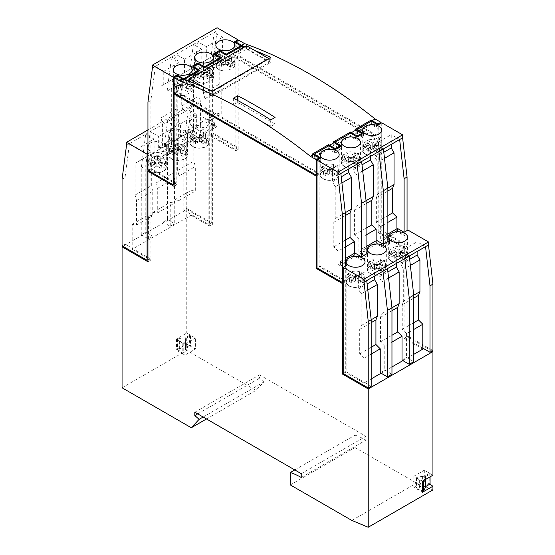 <?xml version="1.0" encoding="UTF-8"?>
<svg xmlns="http://www.w3.org/2000/svg" width="555" height="555" viewBox="0 0 555 555"><rect width="100%" height="100%" fill="white"/><g stroke="black" fill="none" stroke-linecap="round" stroke-linejoin="round"><path stroke-width="0.42" stroke-dasharray="2.77 2.08" d="M175.699 84.707L175.949 81.529A8.54 4.933 0 0 0 174.499 83.999A8.54 4.933 0 0 0 178.793 88.571A8.54 4.933 0 0 0 187.805 88.377L187.916 89.938L189.005 87.808L190.212 88.613L190.108 87.045L185.037 84.124L185.037 87.44L188.922 85.199L186.619 83.874L182.741 86.115L178.002 83.382A8.88 5.127 0 0 0 175.699 84.707L180.437 87.44L176.552 89.681L178.856 91.013L182.741 88.772L187.916 91.755L190.212 90.43L185.037 87.44M190.212 88.613L190.212 90.43M187.916 89.938L187.916 91.755M232.781 64.04L232.67 62.472L227.605 59.545L227.605 62.868L231.484 60.627L229.187 59.295L225.302 61.543L220.564 58.802A8.88 5.127 0 0 0 218.268 60.134L218.51 56.957A8.54 4.933 0 0 0 217.06 59.42A8.54 4.933 0 0 0 221.362 63.998A8.54 4.933 0 0 0 230.367 63.797L230.478 65.365L231.567 63.235L232.781 64.04L232.781 65.858L227.605 62.868M230.478 65.365L230.478 67.183L232.781 65.858M211.497 76.326L211.386 74.758L206.321 71.831L206.321 75.154L210.206 72.913L207.903 71.588L204.018 73.829L199.287 71.096A8.88 5.127 0 0 0 196.983 72.421L197.226 69.243L201.722 71.831L197.837 74.079L200.14 75.404L204.018 73.163L209.089 76.091L209.193 77.651L210.407 75.452L211.497 76.326L211.497 78.144L206.321 75.154M209.193 77.651L209.193 79.469L211.497 78.144M379.585 150.613L379.342 147.151L374.563 144.39L374.563 147.713L378.448 145.472L376.144 144.147L372.259 146.388L367.237 143.488A8.88 5.127 0 0 0 364.94 144.813L365.183 141.636L369.963 144.39L366.078 146.638L368.381 147.963L372.259 145.722L372.259 149.045L377.282 151.945A8.88 5.127 0 0 0 379.585 150.613L374.563 147.713M372.259 145.722L377.039 148.483L377.282 151.945M368.381 147.963L368.381 151.286L372.259 149.045M366.078 146.638L366.078 149.954L368.381 151.286M369.963 144.39L369.963 147.713L366.078 149.954M364.94 144.813L369.963 147.713M358.301 162.899L358.058 159.438L353.278 156.683L353.278 160L357.163 157.759L354.86 156.434L350.982 158.674L345.959 155.775A8.88 5.127 0 0 0 343.656 157.1L343.899 153.922L348.679 156.683L344.794 158.924L347.097 160.249L350.982 158.008L350.982 161.332L356.005 164.231A8.88 5.127 0 0 0 358.301 162.899L353.278 160M350.982 158.008L355.762 160.77L356.005 164.231M347.097 160.249L347.097 163.572L350.982 161.332M344.794 158.924L344.794 162.24L347.097 163.572M348.679 156.683L348.679 160L344.794 162.24M343.656 157.1L348.679 160M337.024 175.186L336.781 171.724L332.001 168.97L332.001 172.286L335.879 170.045L333.583 168.72L329.698 170.961L324.675 168.061A8.88 5.127 0 0 0 322.372 169.386L322.622 166.209L327.394 168.97L323.516 171.211L325.813 172.536L329.698 170.295L329.698 173.618L334.721 176.518A8.88 5.127 0 0 0 337.024 175.186L332.001 172.286M329.698 170.295L334.478 173.056L334.721 176.518M325.813 172.536L325.813 175.859L329.698 173.618M323.516 171.211L323.516 174.527L325.813 175.859M327.394 168.97L327.394 172.286L323.516 174.527M322.372 169.386L327.394 172.286M218.614 69.382A9.456 5.46 0 0 0 226.031 70.971C231.04 69.209 233.939 67.537 234.73 65.948A9.456 5.46 0 0 0 234.758 65.525A9.456 5.46 0 0 0 225.302 60.065A9.456 5.46 0 0 0 215.846 65.525A9.456 5.46 0 0 0 218.614 69.382M213.446 78.234A9.456 5.46 0 0 0 213.474 77.811A9.456 5.46 0 0 0 204.018 72.351A9.456 5.46 0 0 0 194.562 77.811A9.456 5.46 0 0 0 197.33 81.675A9.456 5.46 0 0 0 204.746 83.257C209.762 81.495 212.662 79.823 213.446 78.234A9.151 5.286 0 0 0 213.446 77.665A9.151 5.286 0 0 0 204.309 72.691A9.151 5.286 0 0 0 195.173 77.665A9.151 5.286 0 0 0 204.746 83.257M164.176 167.554L163.933 164.093L159.153 161.332L159.153 164.655L163.038 162.407L160.735 161.082L156.857 163.323L151.834 160.423A8.88 5.127 0 0 0 149.531 161.755L149.774 158.57L154.554 161.332L150.669 163.572L152.972 164.897L156.857 162.657L156.857 165.98L161.88 168.88A8.88 5.127 0 0 0 164.176 167.554L159.153 164.655M156.857 162.657L161.637 165.418L161.88 168.88M152.972 164.897L152.972 168.22L156.857 165.98M150.669 163.572L150.669 166.895L152.972 168.22M154.554 161.332L154.554 164.655L150.669 166.895M149.531 161.755L154.554 164.655M206.744 142.975L206.495 139.513L201.722 136.759L201.722 140.075L205.6 137.834L203.303 136.509L199.418 138.75L194.396 135.85A8.88 5.127 0 0 0 192.092 137.175L192.342 133.998L197.115 136.759L193.237 139L195.533 140.325L199.418 138.084L199.418 141.407L204.441 144.307A8.88 5.127 0 0 0 206.744 142.975L201.722 140.075M199.418 138.084L204.198 140.845L204.441 144.307M195.533 140.325L195.533 143.648L199.418 141.407M193.237 139L193.237 142.316L195.533 143.648M197.115 136.759L197.115 140.075L193.237 142.316M192.092 137.175L197.115 140.075M185.46 155.261L185.217 151.806L180.437 149.045L180.437 152.361L184.322 150.121L182.019 148.795L178.134 151.036L173.111 148.136A8.88 5.127 0 0 0 170.815 149.468L171.058 146.284L175.838 149.045L171.953 151.286L174.256 152.611L178.134 150.37L178.134 153.693L183.157 156.593A8.88 5.127 0 0 0 185.46 155.261L180.437 152.361M178.134 150.37L182.914 153.131L183.157 156.593M174.256 152.611L174.256 155.934L178.134 153.693M171.953 151.286L171.953 154.609L174.256 155.934M175.838 149.045L175.838 152.361L171.953 154.609M170.815 149.468L175.838 152.361M405.469 257.714L405.226 254.252L400.446 251.491L400.446 254.814L404.331 252.567L402.028 251.242L398.143 253.482L393.12 250.582A8.88 5.127 0 0 0 390.824 251.915L391.067 248.73L395.847 251.491L391.962 253.732L394.265 255.057L398.143 252.816L398.143 256.139L403.166 259.039A8.88 5.127 0 0 0 405.469 257.714L400.446 254.814M398.143 252.816L402.923 255.577L403.166 259.039M394.265 255.057L394.265 258.38L398.143 256.139M391.962 253.732L391.962 257.055L394.265 258.38M395.847 251.491L395.847 254.814L391.962 257.055M390.824 251.915L395.847 254.814M384.185 270.001L383.942 266.539L379.162 263.778L379.162 267.101L383.047 264.86L380.744 263.528L376.866 265.769L371.843 262.869A8.88 5.127 0 0 0 369.54 264.201L369.783 261.017L374.563 263.778L370.678 266.018L372.981 267.35L376.866 265.103L376.866 268.426L381.889 271.326A8.88 5.127 0 0 0 384.185 270.001L379.162 267.101M376.866 265.103L381.639 267.864L381.889 271.326M372.981 267.35L372.981 270.667L376.866 268.426M370.678 266.018L370.678 269.341L372.981 270.667M374.563 263.778L374.563 267.101L370.678 269.341M369.54 264.201L374.563 267.101M362.908 282.287L362.658 278.825L357.885 276.064L357.885 279.387L361.763 277.146L359.467 275.814L355.582 278.055L350.559 275.155A8.88 5.127 0 0 0 348.256 276.487L348.505 273.303L353.278 276.064L349.4 278.305L351.697 279.637L355.582 277.396L355.582 280.712L360.604 283.612A8.88 5.127 0 0 0 362.908 282.287L357.885 279.387M355.582 277.396L360.362 280.15L360.604 283.612M351.697 279.637L351.697 282.953L355.582 280.712M349.4 278.305L349.4 281.628L351.697 282.953M353.278 276.064L353.278 279.387L349.4 281.628M348.256 276.487L353.278 279.387M185.037 84.124L188.922 81.876L186.619 80.551L182.741 82.792L178.245 80.197L178.002 83.382M182.741 82.792L182.741 86.115M186.619 80.551L186.619 83.874M188.922 81.876L188.922 85.199M190.108 87.045A8.54 4.933 0 0 0 191.558 84.526A8.54 4.933 0 0 0 191.551 83.999A8.54 4.933 0 0 0 186.813 79.865A8.54 4.933 0 0 0 178.245 80.197M192.169 90.52A9.151 5.286 0 0 0 192.162 89.952A9.151 5.286 0 0 0 183.025 84.984A9.151 5.286 0 0 0 173.888 89.952A9.151 5.286 0 0 0 183.462 95.543C188.478 93.781 191.378 92.109 192.169 90.52A9.456 5.46 0 0 0 192.197 90.097A9.456 5.46 0 0 0 182.741 84.638A9.456 5.46 0 0 0 173.285 90.097A9.456 5.46 0 0 0 176.053 93.962A9.456 5.46 0 0 0 183.462 95.543M175.949 81.529L180.437 84.124L176.552 86.365L178.856 87.69L182.741 85.449L187.805 88.377M232.67 62.472A8.54 4.933 0 0 0 234.12 59.947A8.54 4.933 0 0 0 234.113 59.42A8.54 4.933 0 0 0 229.375 55.292A8.54 4.933 0 0 0 220.814 55.625L220.564 58.802M234.73 65.948A9.151 5.286 0 0 0 234.723 65.379A9.151 5.286 0 0 0 225.587 60.405A9.151 5.286 0 0 0 216.457 65.379A9.151 5.286 0 0 0 226.031 70.971M218.51 56.957L222.999 59.545L219.121 61.785L221.417 63.117L225.302 60.877L230.367 63.797M366.723 280.587L358.315 275.731L358.315 289.016L361.118 293.873L361.118 325.591L359.682 329.323L359.682 353.91L363.997 358.211L363.997 382.09L346.16 371.794L346.16 269.133L347.028 268.634L340.409 264.818L354.936 256.431L361.548 260.246L367.805 256.639L361.187 252.816L376.72 243.853L383.332 247.669L389.589 244.061L382.978 240.239L397.498 231.858L404.109 235.674L404.977 235.174L396.922 230.526L380.675 239.913L387.862 244.061L383.332 246.677L376.144 242.521L358.891 252.483L366.078 256.639L361.548 259.254L354.361 255.099L338.113 264.485L345.3 268.634L345.3 280.802L319.992 266.192L319.992 161.866L319.132 161.373L319.132 173.375L177.059 91.353L177.059 79.344L176.199 78.852L176.199 183.171L150.891 168.56L150.891 156.392L150.023 155.893L150.023 258.554L125.007 244.11L125.007 177.655L129.461 143.606L145.708 134.227L141.254 168.276L141.254 234.73L145.785 232.115L152.972 236.263L152.972 212.385L157.287 213.065L157.287 188.478L155.851 183.088L155.851 151.369L158.654 149.753L158.654 136.468L150.238 131.611L145.785 165.661L145.785 232.115M346.16 269.133L345.3 268.634L345.3 266.227M345.3 264.236L340.409 261.412L345.3 258.588M340.409 264.818L340.409 261.412M347.028 268.634L347.028 265.228M404.109 235.674L404.109 246.85L407.058 245.15L407.058 230.568M397.498 231.858L397.498 228.452M382.978 240.239L382.978 236.839L387.862 234.016M387.862 239.663L382.978 236.839M389.589 244.061L389.589 240.655M383.332 247.669L383.332 246.677M376.72 243.853L376.72 240.447M361.187 252.816L361.187 249.417L366.078 246.593M366.078 252.241L361.187 249.417M367.805 256.639L367.805 253.233M361.548 260.246L361.548 259.254M354.936 256.431L354.936 253.025M404.762 258.63L396.346 253.774L396.346 263.486M163.933 164.093A8.54 4.933 0 0 0 165.383 161.04A8.54 4.933 0 0 0 160.638 156.912A8.54 4.933 0 0 0 152.077 157.245L151.834 160.423M164.44 170.267A9.151 5.286 0 0 0 165.987 166.999A9.151 5.286 0 0 0 156.857 162.025A9.151 5.286 0 0 0 147.72 166.999A9.151 5.286 0 0 0 150.384 171.044A9.151 5.286 0 0 0 164.44 170.267M149.774 158.57A8.54 4.933 0 0 0 148.331 161.04A8.54 4.933 0 0 0 152.625 165.612A8.54 4.933 0 0 0 161.637 165.418M184.954 355.089L184.954 344.058L176.323 339.077L186.764 333.055L195.395 338.037L195.395 349.06L186.764 344.079L176.323 350.108L184.954 355.089L195.395 349.06M176.323 339.077L176.323 350.108M186.764 344.079L186.764 350.42L255.987 390.387L263.819 381.993L259.525 378.184L259.525 374.861L365.932 436.299L365.932 440.115A74.023 42.735 -120 0 0 355.034 435.148L355.034 447.573L416.548 483.086L432.942 489.892M122.058 387.779L186.764 350.42M432.081 351.086L407.058 336.635L407.058 246.143L380.89 231.033L380.89 138.715L238.816 56.693L238.816 149.011L212.648 133.901L212.648 224.393L186.764 209.45L122.919 246.309M186.764 209.45L186.764 333.055M429.605 484.279L424.318 481.227L424.318 470.203L432.942 475.184M141.254 168.276L145.785 165.661M319.992 161.866L320.852 161.373L314.241 157.551L328.761 149.17L335.38 152.986L341.63 149.371L335.019 145.556L350.552 136.592L357.163 140.408L363.421 136.794L356.803 132.978L371.33 124.591L377.941 128.413L377.941 125.007L377.941 139.423L235.868 57.394L235.868 45.392L235.008 44.893L235.008 149.219L209.7 134.608L209.7 122.433L208.84 121.94L208.84 224.602L191.003 214.306L191.003 215.305L132.194 249.257L132.194 224.38L136.509 225.059L136.509 200.473L135.066 195.082L135.066 163.364L137.876 161.748L137.876 148.463L154.123 139.083L145.708 134.227L167.499 121.649L163.038 155.698L163.038 222.153L170.225 226.301L174.756 223.686L174.756 199.807L179.071 200.487L179.071 175.9L177.635 170.51L177.635 138.792L180.437 137.175L180.437 123.89L172.022 119.034L188.277 109.654L183.816 143.703L183.816 210.158L186.764 208.451L211.788 222.902L211.788 116.834L207.972 119.034L214.591 122.849L200.064 131.237L193.452 127.414L187.195 131.029L193.813 134.844L178.28 143.814L171.668 139.992L165.411 143.606L172.022 147.422L157.502 155.809L150.891 151.994L147.942 153.693M183.816 143.703L186.764 142.004L186.764 208.451M137.876 148.463L129.461 143.606L126.512 145.306M122.058 245.816L125.007 244.11M122.058 179.362L125.007 177.655M192.731 126.339A9.456 5.46 0 0 0 203.04 127.518A9.456 5.46 0 0 0 208.874 122.475A9.456 5.46 0 0 0 199.418 117.015A9.456 5.46 0 0 0 189.963 122.475A9.456 5.46 0 0 0 192.731 126.339M171.453 138.625A9.456 5.46 0 0 0 181.756 139.811A9.456 5.46 0 0 0 187.59 134.761A9.456 5.46 0 0 0 178.134 129.308A9.456 5.46 0 0 0 168.678 134.761A9.456 5.46 0 0 0 171.453 138.625M147.942 148.872A9.456 5.46 0 0 0 150.169 150.911A9.456 5.46 0 0 0 160.471 152.098A9.456 5.46 0 0 0 166.313 147.054A9.456 5.46 0 0 0 158.452 141.671A9.456 5.46 0 0 0 147.942 145.23M211.788 116.834L191.225 104.957L191.225 107.947L186.764 142.004M147.942 129.946L191.225 104.957M163.038 222.153L167.568 219.537L174.756 223.686M163.038 155.698L167.568 153.083L167.568 219.537M178.856 148.546L178.856 135.177L183.171 135.85L183.171 111.271L181.735 105.873L181.735 74.162L184.537 72.538L184.537 59.253L176.122 54.397L171.668 88.453L171.668 144.397L178.856 148.546L196.109 138.583L196.109 125.215L200.424 125.888L200.424 101.308L198.988 95.911L198.988 64.193L201.791 62.576L201.791 49.291L193.376 44.435L197.906 41.819L193.452 75.875L193.452 131.819L200.639 135.968L200.639 122.599L204.955 123.272L204.955 98.693L203.518 93.295L203.518 61.584L206.321 59.961L206.321 46.675L197.906 41.819L214.161 32.44L209.7 66.489L209.7 122.433L216.887 126.589L216.887 113.22L221.202 113.893L221.202 89.306L219.766 83.916L219.766 52.198L222.569 50.581L222.569 37.296L214.161 32.44L217.102 30.74L212.648 64.789L212.648 132.902L237.956 147.519L237.956 40.786M206.321 46.675L222.569 37.296M180.437 123.89L196.685 114.51L188.277 109.654L191.225 107.947M206.321 59.961L222.569 50.581M203.518 61.584L219.766 52.198M203.518 93.295L219.766 83.916M204.955 98.693L221.202 89.306M204.955 123.272L221.202 113.893M200.639 122.599L216.887 113.22M200.639 135.968L216.887 126.589M180.437 137.175L196.685 127.789L196.685 114.51M177.635 138.792L196.685 127.789M177.635 170.51L193.882 161.13L193.882 129.412M179.071 175.9L195.318 166.521L193.882 161.13M179.071 200.487L195.318 191.107L195.318 166.521M174.756 199.807L191.003 190.427L195.318 191.107M158.078 160.541L158.078 147.172L162.393 147.852L162.393 123.266L160.95 117.875L160.95 86.157L163.76 84.533L163.76 71.255L155.344 66.399L150.891 100.448L150.891 156.392L158.078 160.541L174.326 151.161L174.326 137.793L178.641 138.466L178.641 113.886L177.205 108.489L177.205 76.77L180.007 75.154L180.007 61.869L171.592 57.012L193.376 44.435L188.922 78.491L188.922 134.435L193.452 131.819M196.109 138.583L188.922 134.435M191.003 215.305L209.7 226.093L209.7 135.6L235.868 150.71L235.868 58.393L377.941 140.415L377.941 232.739L404.109 247.849L404.109 338.342L407.058 336.635M404.109 338.342L422.806 349.13M346.16 371.794L343.212 373.501L345.3 372.294L363.997 383.089L371.184 378.933M381.105 373.21L391.962 366.938M402.888 360.632L413.746 354.361M402.028 360.133L406.558 357.517L413.746 361.666M387.501 268.592L379.093 263.736L379.093 277.021L381.896 281.878L381.896 313.596L380.459 317.328L380.459 341.908L384.775 346.216L391.962 342.06M384.775 346.216L384.775 370.095L391.962 374.243M380.244 372.71L384.775 370.095M363.997 358.211L371.184 354.062M371.184 386.245L363.997 382.09L363.997 383.089M409.292 256.015L400.877 251.158L400.877 264.444L403.679 269.3L403.679 301.018L402.243 304.75L402.243 329.33L406.558 333.638L413.746 329.483M406.558 333.638L406.558 357.517M380.459 341.908L391.962 335.269M380.459 317.328L391.962 310.682M381.896 313.596L391.962 307.782M381.896 281.878L388.576 278.02M379.093 277.021L387.883 271.943M379.093 263.736L396.346 253.774M376.144 240.78L376.144 242.521M361.624 161.498L353.209 156.642L353.209 169.92L356.012 174.776L356.012 206.495L354.576 210.227L354.576 234.814L358.891 239.115L366.078 234.966M358.891 239.115L358.891 252.483M354.576 234.814L366.078 228.174M354.576 210.227L366.078 203.588M356.012 206.495L366.078 200.688M356.012 174.776L362.692 170.919M353.209 169.92L361.999 164.849M353.209 156.642L370.462 146.68L370.462 156.392M378.878 151.536L370.462 146.68M184.537 59.253L201.791 49.291M184.537 72.538L201.791 62.576M181.735 74.162L198.988 64.193M181.735 105.873L198.988 95.911M183.171 111.271L200.424 101.308M183.171 135.85L200.424 125.888M178.856 135.177L196.109 125.215M158.654 136.468L175.907 126.505L167.499 121.649L172.022 119.034L167.568 153.083M158.654 149.753L175.907 139.791L175.907 126.505M155.851 151.369L175.907 139.791M155.851 183.088L173.105 173.125L173.105 141.407M157.287 188.478L174.541 178.516L173.105 173.125M157.287 213.065L174.541 203.102L174.541 178.516M152.972 212.385L170.225 202.422L174.541 203.102M141.254 234.73L148.442 238.879L152.972 236.263M170.225 226.301L170.225 202.422M183.816 210.158L191.003 214.306L191.003 190.427M132.194 224.38L148.442 215L152.757 215.68L152.757 191.093L151.321 185.703L151.321 153.985L154.123 152.361L154.123 139.083M148.442 238.879L148.442 215M147.942 261.752L150.891 260.052L150.891 169.559L177.059 184.669L177.059 92.345L319.132 174.374L319.132 266.691L345.3 281.801L345.3 372.294M132.194 249.257L150.891 260.052M209.7 226.093L212.648 224.393M217.102 27.75L217.102 30.74M343.212 282.009L345.3 280.802M351.842 520.444L416.548 483.086M387.862 244.061L387.862 241.654M209.7 134.608L212.648 132.902M209.7 66.489L212.648 64.789M152.396 68.099L171.592 57.012L167.138 91.069L167.138 147.013L171.668 144.397M167.138 91.069L171.668 88.453M206.495 418.963L255.987 390.387M203.137 417.027L263.819 381.993M197.691 413.884L259.525 378.184M194.819 412.219L259.525 374.861M301.226 473.658L365.932 436.299M301.226 477.473L365.932 440.115M294.781 469.932L355.034 435.148M290.327 484.931L355.034 447.573M182.803 343.351L182.803 353.313L179.203 351.232L179.203 341.269L182.803 343.351L183.233 343.094A8.138 4.697 0 0 0 185.523 339.826A8.138 4.697 0 0 0 185.516 339.674L185.516 349.636A4.065 2.345 0 0 1 185.516 349.56L185.516 339.598A4.065 2.345 0 0 0 185.516 339.674M184.954 344.058L195.395 338.037M419.629 480.082L419.629 490.044L416.028 487.963L416.028 478.001L422.508 481.24M422.508 481.213L413.877 476.232L413.877 487.255L422.508 492.236M413.877 487.255L424.318 481.227M413.877 476.232L424.318 470.203M159.153 161.332L163.038 159.091L160.735 157.759L156.857 160L156.857 163.323M156.857 160L152.077 157.245M160.735 157.759L160.735 161.082M163.038 159.091L163.038 162.407M201.722 136.759L205.6 134.518L203.303 133.186L199.418 135.427L194.638 132.673L194.396 135.85M199.418 135.427L199.418 138.75M203.303 133.186L203.303 136.509M205.6 134.518L205.6 137.834M180.437 149.045L184.322 146.804L182.019 145.472L178.134 147.713L173.361 144.959L173.111 148.136M178.134 147.713L178.134 151.036M182.019 145.472L182.019 148.795M184.322 146.804L184.322 150.121M400.446 251.491L404.331 249.25L402.028 247.918L398.143 250.159L393.363 247.405L393.12 250.582M398.143 250.159L398.143 253.482M402.028 247.918L402.028 251.242M404.331 249.25L404.331 252.567M379.162 263.778L383.047 261.537L380.744 260.205L376.866 262.453L372.086 259.691L371.843 262.869M376.866 262.453L376.866 265.769M380.744 260.205L380.744 263.528M383.047 261.537L383.047 264.86M357.885 276.064L361.763 273.823L359.467 272.498L355.582 274.739L350.802 271.978L350.559 275.155M355.582 274.739L355.582 278.055M359.467 272.498L359.467 275.814M361.763 273.823L361.763 277.146M204.698 87.669L212.072 91.922L269.307 58.885L268.703 58.539M212.072 91.922L212.072 95.245L269.307 62.202L246.587 49.083L189.352 82.126L212.072 95.245M269.307 58.885L269.307 62.202M189.352 81.467L189.352 82.126M246.587 45.767L246.587 49.083M254.828 50.526A489.08 282.37 -120 0 0 244.935 46.717M270.743 57.359L270.743 62.368L244.283 47.092M212.357 91.069L212.357 96.077L270.743 62.368M183.885 79.455L212.357 96.077M275.058 123.973L237.672 102.384L233.357 104.874L270.743 126.464L275.058 123.973L275.058 117.438M270.743 119.929L270.743 126.464M233.357 98.235L233.357 104.874M237.672 100.497L237.672 102.384M192.946 146.471A9.151 5.286 0 0 0 207.001 145.688A9.151 5.286 0 0 0 208.555 142.42A9.151 5.286 0 0 0 199.418 137.453A9.151 5.286 0 0 0 190.282 142.42A9.151 5.286 0 0 0 192.946 146.471M192.731 146.596A9.456 5.46 0 0 0 203.04 147.776A9.456 5.46 0 0 0 208.874 142.732A9.456 5.46 0 0 0 199.418 137.272A9.456 5.46 0 0 0 189.963 142.732A9.456 5.46 0 0 0 192.731 146.596M171.668 158.758A9.151 5.286 0 0 0 185.724 157.981A9.151 5.286 0 0 0 187.271 154.713A9.151 5.286 0 0 0 178.134 149.739A9.151 5.286 0 0 0 169.004 154.713A9.151 5.286 0 0 0 171.668 158.758M171.453 158.883A9.456 5.46 0 0 0 181.756 160.062A9.456 5.46 0 0 0 187.59 155.018A9.456 5.46 0 0 0 178.134 149.559A9.456 5.46 0 0 0 168.678 155.018A9.456 5.46 0 0 0 171.453 158.883M150.169 171.169A9.456 5.46 0 0 0 160.471 172.355A9.456 5.46 0 0 0 166.313 167.312A9.456 5.46 0 0 0 156.857 161.852A9.456 5.46 0 0 0 147.401 167.312A9.456 5.46 0 0 0 150.169 171.169M391.677 261.204A9.151 5.286 0 0 0 405.733 260.427A9.151 5.286 0 0 0 407.28 257.159A9.151 5.286 0 0 0 398.143 252.185A9.151 5.286 0 0 0 389.013 257.159A9.151 5.286 0 0 0 391.677 261.204M391.455 261.329A9.456 5.46 0 0 0 401.764 262.515A9.456 5.46 0 0 0 407.599 257.471A9.456 5.46 0 0 0 398.143 252.012A9.456 5.46 0 0 0 388.687 257.471A9.456 5.46 0 0 0 391.455 261.329M370.393 273.49A9.151 5.286 0 0 0 384.448 272.713A9.151 5.286 0 0 0 385.996 269.446A9.151 5.286 0 0 0 376.866 264.471A9.151 5.286 0 0 0 367.729 269.446A9.151 5.286 0 0 0 370.393 273.49M370.178 273.615A9.456 5.46 0 0 0 380.48 274.801A9.456 5.46 0 0 0 386.322 269.758A9.456 5.46 0 0 0 376.866 264.298A9.456 5.46 0 0 0 367.41 269.758A9.456 5.46 0 0 0 370.178 273.615M349.109 285.776A9.151 5.286 0 0 0 363.164 284.999A9.151 5.286 0 0 0 364.718 281.732A9.151 5.286 0 0 0 355.582 276.758A9.151 5.286 0 0 0 346.445 281.732A9.151 5.286 0 0 0 349.109 285.776M348.894 285.901A9.456 5.46 0 0 0 359.203 287.088A9.456 5.46 0 0 0 365.037 282.044A9.456 5.46 0 0 0 355.582 276.584A9.456 5.46 0 0 0 346.126 282.044A9.456 5.46 0 0 0 348.894 285.901M208.84 121.94L207.972 122.433L214.591 126.256L200.064 134.643L193.452 130.82L187.195 134.435L193.813 138.25L178.28 147.221L171.668 143.398L165.411 147.013L172.022 150.828L157.502 159.216L150.891 155.393L150.891 151.994M157.502 159.216L157.502 155.809M172.022 150.828L172.022 147.422M165.411 147.013L165.411 143.606M171.668 143.398L171.668 139.992M178.28 147.221L178.28 143.814M193.813 138.25L193.813 134.844M187.195 134.435L187.195 131.029M193.452 130.82L193.452 127.414M200.064 134.643L200.064 131.237M214.591 126.256L214.591 122.849M207.972 122.433L207.972 119.034M150.891 155.393L150.023 155.893M174.326 151.161L167.138 147.013M362.658 278.825A8.54 4.933 0 0 0 364.108 275.773A8.54 4.933 0 0 0 359.369 271.645A8.54 4.933 0 0 0 350.802 271.978M348.505 273.303A8.54 4.933 0 0 0 347.055 275.773A8.54 4.933 0 0 0 351.35 280.351A8.54 4.933 0 0 0 360.362 280.15M383.942 266.539A8.54 4.933 0 0 0 385.392 263.486A8.54 4.933 0 0 0 380.647 259.358A8.54 4.933 0 0 0 372.086 259.691M312.514 153.964L312.514 157.551L319.132 161.373L319.132 158.966M328.761 149.17L328.761 145.764L328.761 148.171L312.514 157.551M371.33 124.591L371.33 121.191L371.33 123.598L355.075 132.978L361.693 136.794L357.163 139.409L350.552 135.593L333.291 145.556L339.91 149.371L335.38 151.987L328.761 148.171M404.109 246.85L378.801 232.24L378.801 127.914L371.33 123.598M335.38 152.986L335.38 151.987M339.91 146.964L339.91 149.371M333.291 141.969L333.291 145.556M350.552 136.592L350.552 135.593M357.163 140.408L357.163 139.409M361.693 134.386L361.693 136.794M355.075 129.391L355.075 132.978M174.11 93.053L177.059 91.353M317.044 174.582L319.132 173.375M319.132 266.691L319.992 266.192M320.852 157.967L320.852 161.373M343.212 283.008L345.3 281.801M317.044 175.574L319.132 174.374M174.971 93.552L177.059 92.345M174.11 186.369L177.059 184.669M148.802 170.76L150.891 169.559M147.942 259.761L150.023 258.554M147.942 170.267L150.891 168.56M174.11 184.378L176.199 183.171M234.148 41.986L234.148 45.392L240.759 49.208L226.239 57.595L219.62 53.779L213.37 57.387L219.981 61.21L204.448 70.173L197.837 66.357L191.579 69.965L198.197 73.787L183.67 82.168L183.67 79.58L183.67 83.167L177.059 79.344L177.059 75.945L177.059 78.352L176.199 78.852M422.806 348.138L404.977 337.842L404.977 235.174M235.868 57.394L238.816 55.694L380.89 137.716L380.89 123.307M377.941 139.423L380.89 137.716M381.75 122.808L381.75 230.533L407.058 245.15M378.801 232.24L381.75 230.533M377.941 128.413L378.801 127.914M407.925 230.068L407.925 336.143L432.942 350.587M404.977 337.842L407.925 336.143M404.109 247.849L407.058 246.143M377.941 232.739L380.89 231.033M377.941 140.415L380.89 138.715M235.868 58.393L238.816 56.693M235.868 150.71L238.816 149.011M209.7 135.6L212.648 133.901M208.84 224.602L211.788 222.902M235.008 149.219L237.956 147.519M235.008 44.893L234.148 45.392M238.816 40.286L238.816 55.694M235.868 42.985L235.868 45.392L242.486 49.208L226.239 58.594L219.62 54.772L215.09 57.387L221.709 61.21L204.448 71.172L197.837 67.349L193.306 69.965L199.925 73.787L183.67 83.167M359.682 353.91L371.184 347.263M359.682 329.323L371.184 322.677M361.118 325.591L371.184 319.777M361.118 293.873L367.798 290.015M358.315 289.016L367.105 283.938M358.315 275.731L374.563 266.351L374.563 276.064M382.978 271.208L374.563 266.351M354.361 253.357L354.361 255.099M340.839 173.493L332.431 168.637L332.431 181.915L335.234 186.778L335.234 218.49L333.798 222.222L333.798 246.808L338.113 251.11L345.3 246.961M338.113 251.11L338.113 264.485M333.798 246.808L345.3 240.169M333.798 222.222L345.3 215.583M335.234 218.49L345.3 212.683M335.234 186.778L341.915 182.921M332.431 181.915L341.221 176.844M332.431 168.637L348.679 159.257L348.679 168.97M357.094 164.113L348.679 159.257M163.76 71.255L180.007 61.869M163.76 84.533L180.007 75.154M160.95 86.157L177.205 76.77M160.95 117.875L177.205 108.489M162.393 123.266L178.641 113.886M162.393 147.852L178.641 138.466M158.078 147.172L174.326 137.793M137.876 161.748L154.123 152.361M135.066 163.364L151.321 153.985M135.066 195.082L151.321 185.703M136.509 200.473L152.757 191.093M136.509 225.059L152.757 215.68M402.243 329.33L413.746 322.691M402.243 304.75L413.746 298.104M403.679 301.018L413.746 295.204M403.679 269.3L410.36 265.443M400.877 264.444L409.673 259.365M400.877 251.158L417.124 241.779L417.124 251.491M425.539 246.635L417.124 241.779M396.922 228.785L396.922 230.526M383.408 148.92L374.993 144.064L374.993 157.343L377.795 162.199L377.795 193.917L376.359 197.649L376.359 222.236L380.675 226.537L387.862 222.388M380.675 226.537L380.675 239.913M376.359 222.236L387.862 215.597M376.359 197.649L387.862 191.01M377.795 193.917L387.862 188.11M377.795 162.199L384.476 158.341M374.993 157.343L383.789 152.271M374.993 144.064L391.24 134.678L391.24 144.39M399.656 139.534L391.24 134.678M366.078 256.639L366.078 254.232M147.942 102.148L150.891 100.448M188.922 78.491L193.452 75.875M183.67 82.168L177.059 78.352M242.486 45.621L242.486 49.208M198.197 71.38L198.197 73.787M191.579 66.565L191.579 69.965M197.837 67.349L197.837 66.357M204.448 71.172L204.448 70.173M219.981 58.802L219.981 61.21M213.37 53.988L213.37 57.387M219.62 54.772L219.62 53.779M226.239 58.594L226.239 57.595M240.759 46.8L240.759 49.208M356.803 130.571L356.803 132.978M363.421 133.394L363.421 136.794M335.019 143.148L335.019 145.556M341.63 145.972L341.63 149.371M314.241 155.143L314.241 157.551M193.306 67.557L193.306 69.965M215.09 54.98L215.09 57.387M221.709 57.803L221.709 61.21M199.925 70.381L199.925 73.787M323.01 178.807A9.456 5.46 0 0 0 333.319 179.987A9.456 5.46 0 0 0 339.154 174.943A9.456 5.46 0 0 0 329.698 169.483A9.456 5.46 0 0 0 320.242 174.943A9.456 5.46 0 0 0 323.01 178.807M323.225 178.682A9.151 5.286 0 0 0 333.451 179.764A9.151 5.286 0 0 0 338.834 174.631A9.151 5.286 0 0 0 333.756 170.212A9.151 5.286 0 0 0 324.578 170.565A9.151 5.286 0 0 0 320.561 174.631A9.151 5.286 0 0 0 323.225 178.682M344.294 166.521A9.456 5.46 0 0 0 354.596 167.7A9.456 5.46 0 0 0 360.438 162.657A9.456 5.46 0 0 0 350.982 157.197A9.456 5.46 0 0 0 341.526 162.657A9.456 5.46 0 0 0 344.294 166.521M344.509 166.396A9.151 5.286 0 0 0 354.728 167.478A9.151 5.286 0 0 0 360.119 162.344A9.151 5.286 0 0 0 355.034 157.918A9.151 5.286 0 0 0 345.862 158.279A9.151 5.286 0 0 0 341.845 162.344A9.151 5.286 0 0 0 344.509 166.396M365.579 154.234A9.456 5.46 0 0 0 375.881 155.414A9.456 5.46 0 0 0 381.715 150.37A9.456 5.46 0 0 0 372.259 144.91A9.456 5.46 0 0 0 362.803 150.37A9.456 5.46 0 0 0 365.579 154.234M365.794 154.11A9.151 5.286 0 0 0 376.012 155.192A9.151 5.286 0 0 0 381.396 150.058A9.151 5.286 0 0 0 376.318 145.632A9.151 5.286 0 0 0 367.139 145.993A9.151 5.286 0 0 0 363.13 150.058A9.151 5.286 0 0 0 365.794 154.11M332.001 168.97L335.879 166.729L333.583 165.397L329.698 167.638L324.918 164.877L324.675 168.061M336.781 171.724A8.54 4.933 0 0 0 338.224 168.678A8.54 4.933 0 0 0 333.486 164.544A8.54 4.933 0 0 0 324.918 164.877M322.622 166.209A8.54 4.933 0 0 0 321.172 168.678A8.54 4.933 0 0 0 325.466 173.25A8.54 4.933 0 0 0 334.478 173.056M353.278 156.683L357.163 154.436L354.86 153.111L350.982 155.351L346.202 152.59L345.959 155.775M358.058 159.438A8.54 4.933 0 0 0 359.508 156.392A8.54 4.933 0 0 0 354.763 152.257A8.54 4.933 0 0 0 346.202 152.59M343.899 153.922A8.54 4.933 0 0 0 342.456 156.392A8.54 4.933 0 0 0 346.75 160.964A8.54 4.933 0 0 0 355.762 160.77M374.563 144.39L378.448 142.149L376.144 140.824L372.259 143.065L367.486 140.304L367.237 143.488M379.342 147.151A8.54 4.933 0 0 0 380.785 144.106A8.54 4.933 0 0 0 376.047 139.971A8.54 4.933 0 0 0 367.486 140.304M365.183 141.636A8.54 4.933 0 0 0 363.733 144.106A8.54 4.933 0 0 0 368.034 148.678A8.54 4.933 0 0 0 377.039 148.483M206.321 71.831L210.206 69.59L207.903 68.265L204.018 70.506L199.529 67.911L199.287 71.096M211.386 74.758A8.54 4.933 0 0 0 212.843 72.24A8.54 4.933 0 0 0 212.836 71.713A8.54 4.933 0 0 0 208.09 67.578A8.54 4.933 0 0 0 199.529 67.911M197.226 69.243A8.54 4.933 0 0 0 195.783 71.713A8.54 4.933 0 0 0 200.077 76.285A8.54 4.933 0 0 0 209.089 76.091M227.605 59.545L231.484 57.304L229.187 55.979L225.302 58.219L220.814 55.625M335.879 166.729L335.879 170.045M333.583 165.397L333.583 168.72M329.698 167.638L329.698 170.961M179.203 341.269L179.633 341.02L176.754 339.362L177.565 338.897L185.328 337.738L189.644 335.248L190.504 335.74L186.709 337.933A4.065 2.345 0 0 0 185.516 339.598M186.709 337.933L186.709 347.895A4.065 2.345 0 0 0 185.516 349.56M182.803 353.313L183.233 353.056A8.138 4.697 0 0 0 185.523 349.789A8.138 4.697 0 0 0 185.516 349.636M179.633 341.02L179.633 350.982L179.203 351.232M176.754 339.362L176.754 349.324L179.633 350.982M177.565 338.897L177.565 348.859L176.754 349.324M185.328 337.738L185.328 347.701L177.565 348.859M189.644 335.248L189.644 345.21L185.328 347.701M190.504 335.74L190.504 345.703L189.644 345.21M186.709 347.895L190.504 345.703M424.062 480.311L425.754 476.544L430.069 474.053L429.202 473.554L425.408 475.746L425.408 485.708A4.065 2.345 0 0 1 422.397 486.395A8.138 4.697 0 0 0 416.472 487.713L416.028 487.963M416.028 478.001L416.472 477.751A8.138 4.697 0 0 1 422.397 476.433A4.065 2.345 0 0 0 425.408 475.746M419.629 490.044L420.059 489.794L422.508 491.203M430.069 484.015L429.202 483.516L425.408 485.708M430.069 474.053L430.069 476.842M425.754 476.544L425.754 479.333M420.059 479.832L420.059 489.794M429.202 473.554L429.202 483.516M357.163 154.436L357.163 157.759M354.86 153.111L354.86 156.434M350.982 155.351L350.982 158.674M378.448 142.149L378.448 145.472M376.144 140.824L376.144 144.147M372.259 143.065L372.259 146.388M196.983 72.421L201.722 75.154L197.837 77.395L200.14 78.727L204.018 76.486L209.193 79.469M210.206 69.59L210.206 72.913M207.903 68.265L207.903 71.588M204.018 70.506L204.018 73.829M201.722 71.831L201.722 75.154M197.837 74.079L197.837 77.395M200.14 75.404L200.14 78.727M204.018 73.163L204.018 76.486M218.268 60.134L222.999 62.868L219.121 65.108L221.417 66.44L225.302 64.193L230.478 67.183M231.484 57.304L231.484 60.627M229.187 55.979L229.187 59.295M225.302 58.219L225.302 61.543M222.999 59.545L222.999 62.868M219.121 61.785L219.121 65.108M221.417 63.117L221.417 66.44M225.302 60.877L225.302 64.193M369.783 261.017A8.54 4.933 0 0 0 368.34 263.486A8.54 4.933 0 0 0 372.634 268.065A8.54 4.933 0 0 0 381.639 267.864M405.226 254.252A8.54 4.933 0 0 0 406.669 251.2A8.54 4.933 0 0 0 401.931 247.072A8.54 4.933 0 0 0 393.363 247.405M391.067 248.73A8.54 4.933 0 0 0 389.617 251.2A8.54 4.933 0 0 0 393.918 255.779A8.54 4.933 0 0 0 402.923 255.577M185.217 151.806A8.54 4.933 0 0 0 186.66 148.754A8.54 4.933 0 0 0 181.922 144.626A8.54 4.933 0 0 0 173.361 144.959M171.058 146.284A8.54 4.933 0 0 0 169.608 148.754A8.54 4.933 0 0 0 173.909 153.326A8.54 4.933 0 0 0 182.914 153.131M206.495 139.513A8.54 4.933 0 0 0 207.945 136.468A8.54 4.933 0 0 0 203.206 132.333A8.54 4.933 0 0 0 194.638 132.673M192.342 133.998A8.54 4.933 0 0 0 190.892 136.468A8.54 4.933 0 0 0 195.187 141.039A8.54 4.933 0 0 0 204.198 140.845M180.437 84.124L180.437 87.44M176.552 86.365L176.552 89.681M178.856 87.69L178.856 91.013M182.741 85.449L182.741 88.772M183.233 343.094L183.233 353.056M416.472 477.751L416.472 487.713M422.397 476.433L422.397 486.395M215.846 45.267L215.846 65.525M234.758 45.267L234.758 65.525M194.562 57.553L194.562 77.811M213.474 57.553L213.474 77.811M174.499 83.999L173.888 89.952M191.551 83.999L192.162 89.952M217.06 59.42L216.457 65.379M234.113 59.42L234.723 65.379M148.331 161.04L147.72 166.999M165.383 161.04L165.987 166.999M189.963 122.475L189.963 142.732M208.874 122.475L208.874 142.732M168.678 134.761L168.678 155.018M187.59 134.761L187.59 155.018M147.401 147.054L147.401 167.312M166.313 147.054L166.313 167.312M388.687 237.214L388.687 257.471M407.599 237.214L407.599 257.471M367.41 249.5L367.41 269.758M386.322 249.5L386.322 269.758M346.126 261.787L346.126 282.044M365.037 261.787L365.037 282.044M347.055 275.773L346.445 281.732M364.108 275.773L364.718 281.732M320.242 154.685L320.242 174.943M339.154 154.685L339.154 174.943M341.526 142.399L341.526 162.657M360.438 142.399L360.438 162.657M362.803 130.113L362.803 150.37M381.715 130.113L381.715 150.37M173.285 69.84L173.285 90.097M192.197 69.84L192.197 90.097M321.172 168.678L320.561 174.631M338.224 168.678L338.834 174.631M342.456 156.392L341.845 162.344M359.508 156.392L360.119 162.344M363.733 144.106L363.13 150.058M380.785 144.106L381.396 150.058M195.783 71.713L195.173 77.665M212.836 71.713L213.446 77.665M185.523 349.789L185.523 339.826M368.34 263.486L367.729 269.446M385.392 263.486L385.996 269.446M389.617 251.2L389.013 257.159M406.669 251.2L407.28 257.159M169.608 148.754L169.004 154.713M186.66 148.754L187.271 154.713M190.892 136.468L190.282 142.42M207.945 136.468L208.555 142.42"/><path stroke-width="0.83" d="M218.614 49.124A9.456 5.46 0 0 0 228.924 50.311A9.456 5.46 0 0 0 234.758 45.267A9.456 5.46 0 0 0 225.302 39.807A9.456 5.46 0 0 0 215.846 45.267A9.456 5.46 0 0 0 218.614 49.124M197.33 61.418A9.456 5.46 0 0 0 207.639 62.597A9.456 5.46 0 0 0 213.474 57.553A9.456 5.46 0 0 0 204.018 52.094A9.456 5.46 0 0 0 194.562 57.553A9.456 5.46 0 0 0 197.33 61.418M368.236 321.491L371.184 319.791L371.184 386.245L368.236 387.945L368.236 321.491L363.775 279.304L343.212 267.434L347.028 265.228L345.3 264.236M387.862 234.016L397.498 228.452L404.109 232.274L407.925 230.068L428.488 241.945L363.775 279.304M366.078 246.593L376.72 240.447L383.332 244.269L389.589 240.655L387.862 239.663M345.3 258.588L354.936 253.025L361.548 256.847L367.805 253.233L366.078 252.241M363.775 282.294L387.501 268.592L391.962 307.789L391.962 374.243L387.432 376.859L387.432 310.405L399.149 303.634L397.713 307.366L397.713 331.945L402.028 336.254L402.028 360.133L409.215 364.281L409.215 297.827L404.762 258.63L428.488 244.935L428.488 241.945M396.346 263.486L396.346 267.059L399.149 271.915L399.149 303.634M409.215 297.827L413.746 295.211L413.746 361.666L409.215 364.281M122.919 246.309L122.058 246.808L122.058 387.779L191.281 427.745L199.113 419.351L194.819 415.542L194.819 412.219L301.226 473.658L301.226 477.473A74.023 42.735 -120 0 0 290.327 472.506L290.327 484.931L351.842 520.444L368.236 527.25L368.236 388.937L432.942 351.579L432.942 475.184L422.508 481.213L422.508 492.236L432.942 486.208L429.605 484.279M368.236 527.25L432.942 489.892L432.942 486.208M432.942 351.579L432.081 351.086M432.942 284.132L432.942 350.587L429.993 352.286L429.993 285.832L432.942 284.132L428.488 244.935M147.942 153.693L147.075 154.193L126.512 142.316L126.512 145.306L122.058 179.362L122.058 245.816L147.075 260.26L147.942 259.761M147.942 145.23A9.456 5.46 0 0 0 147.401 147.054A9.456 5.46 0 0 0 147.942 148.872M126.512 142.316L147.942 129.946M371.184 378.933L381.105 373.21M391.962 366.938L402.888 360.632M413.746 354.361L422.806 349.13L422.806 324.252L413.746 329.483M368.236 388.937L342.352 373.994L343.212 373.501L368.236 387.945M391.962 342.06L402.028 336.254M371.184 354.062L380.244 348.831L380.244 372.71L387.432 376.859M391.962 335.269L397.713 331.945M391.962 310.682L397.713 307.366M388.576 278.02L399.149 271.915M387.883 271.943L396.346 267.059M387.501 268.592L404.762 258.63M366.078 234.966L376.144 229.153L376.144 240.78M366.078 228.174L371.829 224.851L376.144 229.153M366.078 203.588L371.829 200.265L371.829 224.851M366.078 254.232L366.078 200.695L373.265 196.532L371.829 200.265M362.692 170.919L373.265 164.814L373.265 196.532M361.999 164.849L370.462 159.958L373.265 164.814M370.462 156.392L370.462 159.958M337.898 175.193L337.898 172.203L317.044 160.166L317.044 267.899L342.352 282.509L342.352 214.39L337.898 175.193L402.604 137.834L402.604 134.844L381.75 122.808L377.941 125.007L377.941 124.015L372.162 120.671A489.08 282.37 -120 0 0 371.33 120.012L371.33 121.191L377.941 125.007M342.352 373.994L342.352 283.501L316.183 268.391L316.183 176.074L174.11 94.052L174.11 186.369L147.942 171.259L147.942 261.752L122.058 246.808M147.942 170.267L173.25 184.877L173.25 77.145L152.396 65.108L152.396 68.099L147.942 102.148L147.942 170.267M237.956 40.786L237.956 39.787L217.102 27.75L152.396 65.108M337.898 172.203L402.604 134.844M342.352 214.39L345.3 212.69L340.839 173.493M342.352 282.509L343.212 282.009M345.3 266.227L345.3 212.69M391.455 241.071A9.456 5.46 0 0 0 401.764 242.257A9.456 5.46 0 0 0 407.599 237.214A9.456 5.46 0 0 0 398.143 231.754A9.456 5.46 0 0 0 388.687 237.214A9.456 5.46 0 0 0 391.455 241.071M370.178 253.357A9.456 5.46 0 0 0 380.48 254.544A9.456 5.46 0 0 0 386.322 249.5A9.456 5.46 0 0 0 376.866 244.04A9.456 5.46 0 0 0 367.41 249.5A9.456 5.46 0 0 0 370.178 253.357M348.894 265.644A9.456 5.46 0 0 0 359.203 266.83A9.456 5.46 0 0 0 365.037 261.787A9.456 5.46 0 0 0 355.582 256.327A9.456 5.46 0 0 0 346.126 261.787A9.456 5.46 0 0 0 348.894 265.644M367.798 290.015L377.365 284.493L377.365 316.211L371.184 319.777L366.723 280.587M387.432 310.405L382.978 271.208M413.746 295.211L409.292 256.015M383.332 244.269L383.332 190.733L394.05 184.537L392.607 188.27L392.607 212.856L396.922 217.158L396.922 228.785M387.862 241.654L387.862 188.117L383.408 148.92M429.993 285.832L425.539 246.635M404.109 232.274L404.109 178.738L407.058 177.031L402.604 137.834M407.058 230.568L407.058 177.031M191.281 427.745L206.495 418.963M199.113 419.351L203.137 417.027M194.819 415.542L197.691 413.884M290.327 472.506L294.781 469.932M268.703 58.539L246.587 45.767L189.352 78.81L204.698 87.669M189.352 78.81L189.352 81.467M310.398 156.33L313.346 154.63L319.132 157.967L316.183 159.667L310.398 156.33A489.08 282.37 -120 0 0 179.889 80.981L182.838 79.282A489.08 282.37 60 0 1 183.67 79.58L183.885 79.455A489.08 282.37 60 0 1 212.357 91.069L270.743 57.359A489.08 282.37 -120 0 0 254.828 50.526M244.935 46.717A489.08 282.37 -120 0 0 242.271 45.746L242.486 45.621A489.08 282.37 -120 0 0 241.654 45.323L244.602 43.623L238.816 40.286L235.868 41.986L235.868 42.985M244.283 47.092L242.271 45.746M237.672 95.744L233.357 98.235A489.08 282.37 60 0 1 270.743 119.929L275.058 117.438A489.08 282.37 -120 0 0 237.672 95.744L237.672 100.497M184.087 79.525L199.925 70.381L193.306 66.565L197.837 63.95L204.448 67.766L221.709 57.803L215.09 53.988L219.62 51.372L226.239 55.188L242.271 45.933M329.594 145.25L334.124 142.635L339.91 145.972L335.38 148.587L329.594 145.25A489.08 282.37 -120 0 0 328.761 144.584L312.514 153.964A489.08 282.37 60 0 1 313.346 154.63M351.384 132.673L355.908 130.057L361.693 133.394L357.163 136.01L351.384 132.673A489.08 282.37 -120 0 0 350.552 132.007L333.291 141.969A489.08 282.37 60 0 1 334.124 142.635M371.33 120.012L355.075 129.391A489.08 282.37 60 0 1 355.908 130.057M372.162 120.671L375.111 118.971A489.08 282.37 -120 0 0 244.602 43.623M179.889 80.981L174.11 77.644L177.059 75.945L182.838 79.282M176.053 73.704A9.456 5.46 0 0 0 186.355 74.883A9.456 5.46 0 0 0 192.197 69.84A9.456 5.46 0 0 0 182.741 64.38A9.456 5.46 0 0 0 173.285 69.84A9.456 5.46 0 0 0 176.053 73.704M237.956 39.787L234.148 41.986L240.759 45.808L226.239 54.189L219.62 50.373L213.37 53.988L219.981 57.803L204.448 66.766L197.837 62.951L191.579 66.565L198.197 70.381L183.67 78.768L177.059 74.946L173.25 77.145M241.654 45.323L235.868 41.986M380.89 123.307L380.89 122.308L377.941 124.015M380.89 122.308L375.111 118.971M328.761 144.584L328.761 145.764L335.38 149.579L341.63 145.972L335.019 142.149L350.552 133.186L357.163 137.002L363.421 133.394L356.803 129.572L371.33 121.191M335.38 148.587L335.38 149.579M339.91 145.972L339.91 146.964M350.552 132.007L350.552 133.186M357.163 136.01L357.163 137.002M361.693 133.394L361.693 134.386M174.11 77.644L174.11 93.053L316.183 175.075L317.044 174.582M316.183 175.075L316.183 159.667M319.132 157.967L319.132 158.966M317.044 160.166L320.852 157.967L314.241 154.151L328.761 145.764M343.212 267.434L343.212 373.501M342.352 283.501L343.212 283.008M316.183 268.391L317.044 267.899M316.183 176.074L317.044 175.574M174.11 94.052L174.971 93.552M147.942 171.259L148.802 170.76M147.075 260.26L147.075 154.193M173.25 184.877L174.11 184.378M177.059 74.946L177.059 75.945M429.993 352.286L422.806 348.138M371.184 347.263L375.929 344.523L380.244 348.831M371.184 322.677L375.929 319.944L375.929 344.523M377.365 316.211L375.929 319.944M367.105 283.938L374.563 279.637L377.365 284.493M374.563 276.064L374.563 279.637M345.3 246.961L354.361 241.73L354.361 253.357M345.3 240.169L350.045 237.429L354.361 241.73M345.3 215.583L350.045 212.843L350.045 237.429M345.3 212.683L351.481 209.11L350.045 212.843M341.915 182.921L351.481 177.392L351.481 209.11M341.221 176.844L348.679 172.536L351.481 177.392M348.679 168.97L348.679 172.536M413.746 322.691L418.491 319.951L422.806 324.252M413.746 298.104L418.491 295.364L418.491 319.951M413.746 295.204L419.934 291.632L418.491 295.364M410.36 265.443L419.934 259.92L419.934 291.632M409.673 259.365L417.124 255.057L419.934 259.92M417.124 251.491L417.124 255.057M387.862 222.388L396.922 217.158M387.862 215.597L392.607 212.856M387.862 191.01L392.607 188.27M384.476 158.341L394.05 152.819L394.05 184.537M383.789 152.271L391.24 147.963L394.05 152.819M391.24 144.39L391.24 147.963M383.332 190.733L378.878 151.536M361.548 256.847L361.548 203.31L366.078 200.695L361.624 161.498M404.109 178.738L399.656 139.534M361.548 203.31L357.094 164.113M183.67 78.768L183.67 79.58M198.197 70.381L198.197 71.38M197.837 62.951L197.837 63.95M204.448 66.766L204.448 67.766M219.981 57.803L219.981 58.802M219.62 50.373L219.62 51.372M226.239 54.189L226.239 55.188M240.759 45.808L240.759 46.8M356.803 129.572L356.803 130.571M335.019 142.149L335.019 143.148M314.241 154.151L314.241 155.143M193.306 66.565L193.306 67.557M215.09 53.988L215.09 54.98M323.01 158.55A9.456 5.46 0 0 0 333.319 159.729A9.456 5.46 0 0 0 339.154 154.685A9.456 5.46 0 0 0 329.698 149.226A9.456 5.46 0 0 0 320.242 154.685A9.456 5.46 0 0 0 323.01 158.55M344.294 146.263A9.456 5.46 0 0 0 354.596 147.443A9.456 5.46 0 0 0 360.438 142.399A9.456 5.46 0 0 0 350.982 136.939A9.456 5.46 0 0 0 341.526 142.399A9.456 5.46 0 0 0 344.294 146.263M365.579 133.977A9.456 5.46 0 0 0 375.881 135.156A9.456 5.46 0 0 0 381.715 130.113A9.456 5.46 0 0 0 372.259 124.653A9.456 5.46 0 0 0 362.803 130.113A9.456 5.46 0 0 0 365.579 133.977M422.508 481.24L423.742 481.025L424.062 480.311M422.508 491.203L423.742 490.988L425.754 486.506L430.069 484.015L430.069 476.842M425.754 479.333L425.754 486.506M423.742 481.025L423.742 490.988M422.938 481.49L422.938 491.452"/></g></svg>
